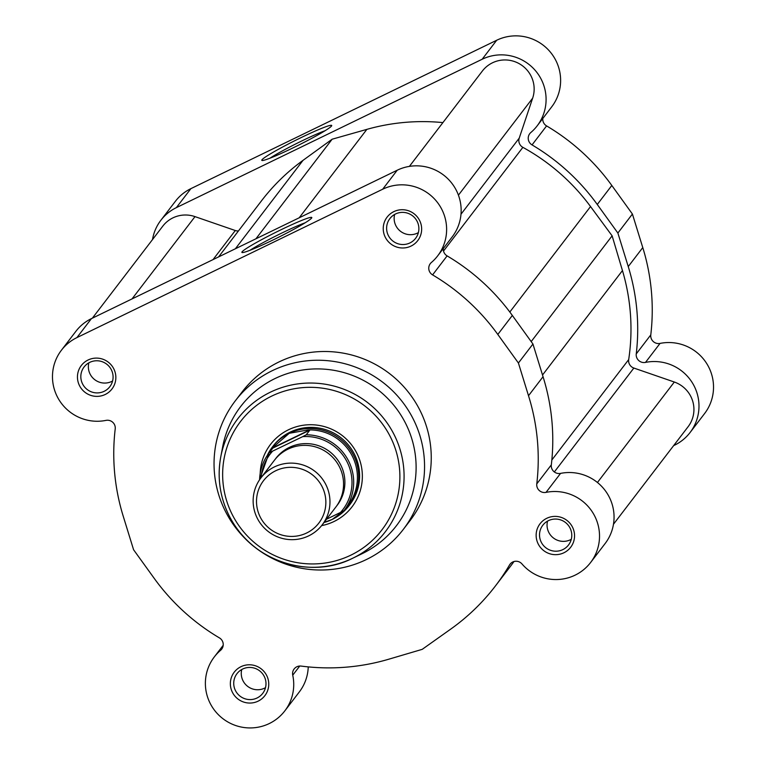 <?xml version="1.0" encoding="UTF-8"?>
<svg xmlns="http://www.w3.org/2000/svg" width="766" height="766" viewBox="0 0 766 766"><rect width="100%" height="100%" fill="white"/><g stroke="black" fill="none" stroke-linecap="round" stroke-linejoin="round"><path stroke-width="1.15" d="M261.991 159.768A39.047 2.825 153.5 0 1 299.324 138.474A39.047 2.825 153.5 0 1 331.697 125.71A39.047 2.825 153.5 0 1 331.506 126.036A39.047 2.825 153.5 0 1 296.71 146.076A39.047 2.825 153.5 0 1 261.982 160.467A39.047 2.825 153.5 0 1 261.991 159.768M325.1 130.708A35.964 2.604 -26.5 0 0 269.938 158.208M152.52 239.557A44.399 43.806 37.4 0 1 160.86 220.282A44.399 43.806 37.4 0 1 176.362 207.634L482.159 59.25A44.399 43.806 37.4 0 1 541.428 79.702A44.399 43.806 37.4 0 1 537.167 125.854A44.399 43.806 37.4 0 1 530.867 132.489A7.717 7.622 37.4 0 0 532.044 144.908A213.293 210.439 37.4 0 1 597.269 204.474L617.875 233.036L632.41 214.04L611.814 185.477A213.293 210.439 37.4 0 0 546.589 125.911A7.717 7.622 37.4 0 1 542.797 118.5M160.86 220.282L175.395 201.286A44.399 43.806 37.4 0 1 190.897 188.637L496.694 40.253A44.399 43.806 37.4 0 1 555.963 60.706A44.399 43.806 37.4 0 1 551.702 106.857L537.167 125.854M617.875 233.036L628.244 266.578A213.293 210.439 37.4 0 1 636.249 353.902A7.717 7.622 -142.6 0 0 645.499 362.404A44.399 43.806 37.4 0 1 694.331 386.38A44.399 43.806 37.4 0 1 690.07 432.531A44.399 43.806 37.4 0 1 673.649 445.611M628.244 266.578L642.779 247.581A213.293 210.439 37.4 0 1 650.784 334.905A7.717 7.622 -142.6 0 0 660.033 343.407A44.399 43.806 37.4 0 1 708.866 367.383A44.399 43.806 37.4 0 1 704.605 413.535L690.07 432.531M642.779 247.581L632.41 214.04M311.59 218.099A39.047 2.825 153.5 0 1 276.804 238.14A39.047 2.825 153.5 0 1 242.075 252.531A39.047 2.825 153.5 0 1 242.085 251.832A39.047 2.825 153.5 0 1 279.408 230.537A39.047 2.825 153.5 0 1 311.781 217.774A39.047 2.825 153.5 0 1 311.59 218.099M79.472 385.576A19.303 19.045 37.4 0 1 88.061 360.01A19.303 19.045 37.4 0 1 113.828 368.906A19.303 19.045 37.4 0 1 105.239 394.471A19.303 19.045 37.4 0 1 79.472 385.576M111.386 369.844A16.21 16 -142.6 0 0 84.078 366.991A16.21 16 -142.6 0 0 82.527 383.843A16.21 16 -142.6 0 0 109.825 386.696A16.21 16 -142.6 0 0 111.386 369.844M232.376 692.253A19.303 19.045 37.4 0 1 240.964 666.688A19.303 19.045 37.4 0 1 266.731 675.583A19.303 19.045 37.4 0 1 258.142 701.149A19.303 19.045 37.4 0 1 232.376 692.253M264.289 676.512A16.21 16 -142.6 0 0 236.981 673.668A16.21 16 -142.6 0 0 235.43 690.52A16.21 16 -142.6 0 0 262.728 693.374A16.21 16 -142.6 0 0 264.289 676.512M538.163 543.87A19.303 19.045 37.4 0 1 546.752 518.304A19.303 19.045 37.4 0 1 572.528 527.19A19.303 19.045 37.4 0 1 563.939 552.755A19.303 19.045 37.4 0 1 538.163 543.87M570.086 528.128A16.21 16 -142.6 0 0 542.778 525.275A16.21 16 -142.6 0 0 541.217 542.127A16.21 16 -142.6 0 0 568.525 544.98A16.21 16 -142.6 0 0 570.086 528.128M385.26 237.192A19.303 19.045 37.4 0 1 393.848 211.627A19.303 19.045 37.4 0 1 419.624 220.512A19.303 19.045 37.4 0 1 411.036 246.078A19.303 19.045 37.4 0 1 385.26 237.192M417.183 221.451A16.21 16 -142.6 0 0 389.875 218.597A16.21 16 -142.6 0 0 388.314 235.459A16.21 16 -142.6 0 0 415.622 238.303A16.21 16 -142.6 0 0 417.183 221.451M260.201 473.484A51.341 50.661 37.4 0 1 300.262 425.781A51.341 50.661 37.4 0 1 356.966 453.453A51.341 50.661 37.4 0 1 321.605 525.62M323.989 522.527A48.258 47.607 -142.6 0 0 332.166 519.453A48.258 47.607 -142.6 0 0 349.018 505.713L349.899 504.555A48.258 47.607 -142.6 0 0 354.524 454.391A48.258 47.607 -142.6 0 0 273.251 445.908L272.37 447.057A48.258 47.607 -142.6 0 0 267.123 455.703M429.563 271.652A7.717 7.622 -142.6 0 0 432.579 274.889A213.293 210.439 -142.6 0 1 497.804 334.445L518.41 363.017L528.511 395.716A213.293 210.439 -142.6 0 1 536.774 483.882A7.717 7.622 -142.6 0 0 546.034 492.375A44.399 43.806 -142.6 0 1 592.578 512.32A44.399 43.806 -142.6 0 1 590.605 562.512A44.399 43.806 -142.6 0 1 521.981 563.948A7.717 7.622 37.4 0 0 509.534 564.963A213.293 210.439 -142.6 0 1 495.382 586.009A213.293 210.439 -142.6 0 1 450.609 629.192L422.21 649.348L388.678 659.239A213.293 210.439 -142.6 0 1 301.143 666.085A7.717 7.622 -142.6 0 0 292.736 675.191A44.399 43.806 -142.6 0 1 284.808 710.896A44.399 43.806 -142.6 0 1 210.037 703.092A44.399 43.806 -142.6 0 1 214.298 656.941A44.399 43.806 -142.6 0 1 220.589 650.305A7.717 7.622 37.4 0 0 219.411 637.887A213.293 210.439 -142.6 0 1 154.186 578.32L133.59 549.758L123.489 517.06A213.293 210.439 -142.6 0 1 115.216 428.893A7.717 7.622 -142.6 0 0 105.967 420.39A44.399 43.806 -142.6 0 1 57.134 396.415A44.399 43.806 -142.6 0 1 61.395 350.263A44.399 43.806 -142.6 0 1 76.887 337.615L382.684 189.221A44.399 43.806 -142.6 0 1 436.409 201.142A44.399 43.806 -142.6 0 1 437.702 255.834A44.399 43.806 -142.6 0 1 431.402 262.47A7.717 7.622 -142.6 0 0 429.563 271.652M443.332 248.481A7.717 7.622 -142.6 0 0 447.114 255.892L432.579 274.889M437.702 255.834L452.237 236.838A44.399 43.806 -142.6 0 0 450.944 182.145A44.399 43.806 -142.6 0 0 397.219 170.224L91.432 318.618A44.399 43.806 -142.6 0 0 75.93 331.266L61.395 350.263M447.114 255.892A213.293 210.439 -142.6 0 1 512.339 315.448L532.945 344.02L543.046 376.719A213.293 210.439 -142.6 0 1 551.319 464.885A7.717 7.622 -142.6 0 0 560.568 473.388L546.034 492.375M547.546 521.119A16.21 16 -142.6 0 0 571.292 539.293M394.643 214.442A16.21 16 -142.6 0 0 418.389 232.615M88.856 362.835A16.21 16 -142.6 0 0 112.592 380.999M241.759 669.513A16.21 16 -142.6 0 0 265.496 687.677M362.031 553.732A98.058 96.746 -142.6 0 0 405.808 423.78A98.058 96.746 -142.6 0 0 304.964 369.681A98.058 96.746 -142.6 0 0 222.619 447.047L220.732 457.082A92.916 91.671 37.4 0 1 298.769 383.776A92.916 91.671 37.4 0 1 394.318 435.04A92.916 91.671 37.4 0 1 352.829 558.175A92.916 91.671 37.4 0 1 228.948 515.336C249.86 560.128 309.196 580.657 352.829 558.175L362.031 553.732M225.156 510.817A105.775 104.358 -142.6 0 0 403.299 529.421A105.775 104.358 -142.6 0 0 413.449 419.452A105.775 104.358 -142.6 0 0 235.296 400.848A105.775 104.358 -142.6 0 0 225.156 510.817M403.299 529.421L410.002 520.669A105.775 104.358 -142.6 0 0 420.141 410.7A105.775 104.358 -142.6 0 0 241.999 392.096L235.296 400.848M590.605 562.512L605.14 543.515A44.399 43.806 -142.6 0 0 607.112 493.323A44.399 43.806 -142.6 0 0 560.568 473.388M495.382 586.009L509.917 567.012A213.293 210.439 -142.6 0 0 513.976 561.535M284.808 710.896L299.343 691.899A44.399 43.806 -142.6 0 0 308.238 666.889M532.945 344.02L518.41 363.017M305.194 222.772A35.964 2.604 -26.5 0 0 250.032 250.271M322.208 524.854L335.805 507.092A38.606 38.089 -142.6 0 0 334.675 459.533A38.606 38.089 -142.6 0 0 287.968 449.173A38.606 38.089 -142.6 0 0 274.487 460.165L260.9 477.927A38.606 38.089 37.4 0 1 274.372 466.934A38.606 38.089 37.4 0 1 321.088 477.295A38.606 38.089 37.4 0 1 322.208 524.854A38.606 38.089 37.4 0 1 308.736 535.846A38.606 38.089 37.4 0 1 262.02 525.486A38.606 38.089 37.4 0 1 260.9 477.927M306.687 532.983A34.843 34.374 -142.6 0 0 322.199 486.831A34.843 34.374 -142.6 0 0 275.674 470.774A34.843 34.374 -142.6 0 0 260.172 516.926A34.843 34.374 -142.6 0 0 306.687 532.983M336.456 506.211A38.606 38.089 -142.6 0 0 336.37 458.221A38.606 38.089 -142.6 0 0 289.309 447.421A38.606 38.089 -142.6 0 0 275.166 459.303M349.018 505.713A48.258 47.607 -142.6 0 0 347.611 446.262A48.258 47.607 -142.6 0 0 289.222 433.307A48.258 47.607 -142.6 0 0 272.37 447.057M344.058 510.596L347.917 505.56A47.291 46.659 -142.6 0 0 351.9 455.33A47.291 46.659 -142.6 0 0 307.827 429.965L309.818 430.138L306.266 434.791A47.291 46.659 37.4 0 1 348.674 461.161A47.291 46.659 37.4 0 1 344.193 510.424A47.291 46.659 37.4 0 1 344.058 510.596L340.525 512.435A45.749 45.137 -142.6 0 0 347.199 462.128A45.749 45.137 -142.6 0 0 302.733 436.63L306.266 434.791M274.285 446.243A47.291 46.659 -142.6 0 0 272.801 448.081L269.086 452.936L259.588 479.746A47.291 46.659 37.4 0 1 269.086 452.936A47.291 46.659 37.4 0 1 269.22 452.763L274.285 446.243L289.222 433.307L307.827 429.965M324.114 522.364L332.166 519.453L343.752 510.798M326.507 519.243L340.525 512.435M269.22 452.763L302.733 436.63M272.773 448.12L309.818 430.138M273.156 447.622L309.493 429.994M613.48 524.241L688.117 426.7A28.955 28.562 37.4 0 0 674.319 382.023L633.855 368.053A7.717 7.622 37.4 0 1 628.685 359.589L551.836 460.002M409.389 166.394L482.35 71.056A28.955 28.562 37.4 0 1 532.648 98.172L519.224 138.139A7.717 7.622 -142.6 0 0 522.872 147.35A206.533 203.775 37.4 0 1 590.538 206.552L509.821 312.03M92.37 318.158L162.813 226.114A28.955 28.562 37.4 0 1 195.004 216.625L235.296 230.528A7.717 7.622 -142.6 0 0 238.465 230.92M218.569 256.926L261.445 200.893A206.533 203.775 37.4 0 1 303.03 160.343L235.363 248.778M303.03 160.343L332.138 139.211L255.93 238.791M332.138 139.211L366.866 129.368A206.533 203.775 37.4 0 1 442.911 122.598M590.538 206.552L612.12 235.832L531.192 341.588M612.12 235.832L622.452 270.57A206.533 203.775 37.4 0 1 628.685 359.589M482.159 59.25L496.694 40.253M645.499 362.404L660.033 343.407M176.362 207.634L190.897 188.637M532.044 144.908L546.589 125.911M597.269 204.474L611.814 185.477M636.249 353.902L650.784 334.905M232.002 514.101A89.067 87.87 -142.6 0 0 350.905 555.13A89.067 87.87 -142.6 0 0 390.536 437.166A89.067 87.87 -142.6 0 0 271.633 396.137A89.067 87.87 -142.6 0 0 232.002 514.101M91.432 318.618L76.887 337.615M222.513 647.787L220.589 650.305M397.219 170.224L382.684 189.221M228.929 515.298A92.916 91.671 37.4 0 1 220.732 457.082C217.113 477.304 219.842 496.722 228.929 515.317M551.319 464.885L536.774 483.882M543.046 376.719L528.511 395.716M510.654 563.508L509.534 564.963M299.745 666.027L292.736 675.191M512.339 315.448L497.804 334.445M272.447 451.327A45.749 45.137 -142.6 0 0 261.11 477.649M633.855 368.053L554.345 471.952M522.872 147.35L443.514 251.047M195.004 216.625L132.03 298.912M235.296 230.528L213.044 259.597M366.866 129.368L299.19 217.803M532.648 98.172L458.432 195.158M519.224 138.139L460.988 214.231M622.452 270.57L542.519 375.014M674.319 382.023L597.442 482.484M223.203 645.298L214.298 656.941"/></g></svg>
